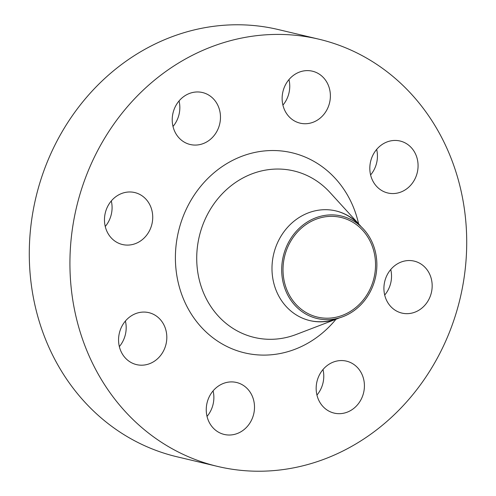 <?xml version="1.0" encoding="UTF-8"?>
<svg xmlns="http://www.w3.org/2000/svg" width="496" height="496" viewBox="0 0 496 496"><rect width="100%" height="100%" fill="white"/><g stroke="black" fill="none" stroke-linecap="round" stroke-linejoin="round"><path stroke-width="0.74" d="M111.302 200.948A26.703 23.975 -76.7 0 1 105.251 226.486M122.27 244.478A26.703 23.975 103.3 0 0 122.438 244.516A26.703 23.975 103.3 0 0 151.906 224.161A26.703 23.975 103.3 0 0 134.918 192.597A26.703 23.975 103.3 0 0 134.757 192.553A26.703 23.975 103.3 0 0 105.288 212.914A26.703 23.975 103.3 0 0 122.27 244.478M125.401 321.048A26.703 23.975 -76.7 0 1 119.344 346.58M136.369 364.572A26.703 23.975 103.3 0 0 136.53 364.616A26.703 23.975 103.3 0 0 165.999 344.255A26.703 23.975 103.3 0 0 149.017 312.691A26.703 23.975 103.3 0 0 148.85 312.654A26.703 23.975 103.3 0 0 119.381 333.008A26.703 23.975 103.3 0 0 136.369 364.572M213.088 390.879A26.703 23.975 -76.7 0 1 207.03 416.411M224.056 434.403A26.703 23.975 103.3 0 0 224.217 434.44A26.703 23.975 103.3 0 0 253.685 414.086A26.703 23.975 103.3 0 0 236.704 382.521A26.703 23.975 103.3 0 0 236.536 382.484A26.703 23.975 103.3 0 0 207.068 402.839A26.703 23.975 103.3 0 0 224.056 434.403M322.995 369.532A26.703 23.975 -76.7 0 1 316.944 395.064M333.963 413.056A26.703 23.975 103.3 0 0 334.13 413.1A26.703 23.975 103.3 0 0 363.599 392.739A26.703 23.975 103.3 0 0 346.611 361.175A26.703 23.975 103.3 0 0 346.45 361.138A26.703 23.975 103.3 0 0 316.981 381.492A26.703 23.975 103.3 0 0 333.963 413.056M390.749 269.514A26.703 23.975 -76.7 0 1 384.698 295.052M401.717 313.044A26.703 23.975 103.3 0 0 401.878 313.081A26.703 23.975 103.3 0 0 431.353 292.727A26.703 23.975 103.3 0 0 414.365 261.163A26.703 23.975 103.3 0 0 414.203 261.119A26.703 23.975 103.3 0 0 384.735 281.48A26.703 23.975 103.3 0 0 401.717 313.044M376.656 149.42A26.703 23.975 -76.7 0 1 370.599 174.952M387.624 192.944A26.703 23.975 103.3 0 0 387.785 192.981A26.703 23.975 103.3 0 0 417.254 172.627A26.703 23.975 103.3 0 0 400.272 141.062A26.703 23.975 103.3 0 0 400.111 141.025A26.703 23.975 103.3 0 0 370.636 161.38A26.703 23.975 103.3 0 0 387.624 192.944M179.056 100.936A26.703 23.975 -76.7 0 1 173.005 126.468M190.024 144.46A26.703 23.975 103.3 0 0 190.191 144.497A26.703 23.975 103.3 0 0 219.66 124.143A26.703 23.975 103.3 0 0 202.672 92.578A26.703 23.975 103.3 0 0 202.511 92.541A26.703 23.975 103.3 0 0 173.042 112.896A26.703 23.975 103.3 0 0 190.024 144.46M288.97 79.589A26.703 23.975 -76.7 0 1 282.912 105.121M299.937 123.113A26.703 23.975 103.3 0 0 300.099 123.157A26.703 23.975 103.3 0 0 329.567 102.796A26.703 23.975 103.3 0 0 312.585 71.232A26.703 23.975 103.3 0 0 312.424 71.195A26.703 23.975 103.3 0 0 282.949 91.549A26.703 23.975 103.3 0 0 299.937 123.113M316.801 318.438A52.663 47.294 -76.7 0 1 283.346 256.004A52.663 47.294 -76.7 0 1 341.75 216.107A52.663 47.294 -76.7 0 1 361.801 227.335A52.663 47.294 -76.7 0 1 375.298 278.188A52.663 47.294 -76.7 0 1 340.405 317.564A52.663 47.294 -76.7 0 1 316.801 318.438M335.699 210.868A56.37 50.617 -76.7 0 1 335.804 210.893A56.37 50.617 -76.7 0 1 357.269 222.909L361.801 227.335M340.405 317.564L334.366 319.48A56.37 50.617 -76.7 0 1 309.684 320.559M339.5 317.849A56.37 50.617 -76.7 0 1 337.553 318.643A56.37 50.617 -76.7 0 1 309.919 320.614A56.37 50.617 -76.7 0 1 309.578 320.534A56.37 50.617 -76.7 0 1 273.718 253.896A56.37 50.617 -76.7 0 1 335.935 210.924A56.37 50.617 -76.7 0 1 336.276 211.005A56.37 50.617 -76.7 0 1 359.736 225.091A56.37 50.617 -76.7 0 1 361.119 226.672M216.324 466.11A219.536 197.148 -76.7 0 1 76.669 206.584A219.536 197.148 -76.7 0 1 318.978 39.209A219.536 197.148 -76.7 0 1 320.311 39.531A219.536 197.148 -76.7 0 1 459.972 299.057A219.536 197.148 -76.7 0 1 217.663 466.432A219.536 197.148 -76.7 0 1 216.324 466.11M217.663 466.432L177.022 456.791A219.536 197.148 -76.7 0 1 175.689 456.469A219.536 197.148 -76.7 0 1 36.028 196.943A219.536 197.148 -76.7 0 1 278.337 29.568L318.978 39.209M341.403 217.539A51.193 45.973 -76.7 0 1 373.965 278.058A51.193 45.973 -76.7 0 1 317.465 317.087A51.193 45.973 -76.7 0 1 317.155 317.012A51.193 45.973 -76.7 0 1 284.586 256.494A51.193 45.973 -76.7 0 1 341.087 217.465A51.193 45.973 -76.7 0 1 341.403 217.539M359.736 225.091L329.939 192.423A85.579 76.849 103.3 0 0 294.32 171.039A85.579 76.849 103.3 0 0 199.417 235.867A85.579 76.849 103.3 0 0 253.785 337.317A85.579 76.849 103.3 0 0 296.255 334.453L337.553 318.643M335.984 319.244A102.821 92.337 -76.7 0 1 243.97 352.712A102.821 92.337 -76.7 0 1 178.641 230.814A102.821 92.337 -76.7 0 1 292.671 152.923A102.821 92.337 -76.7 0 1 358.608 223.851"/></g></svg>

